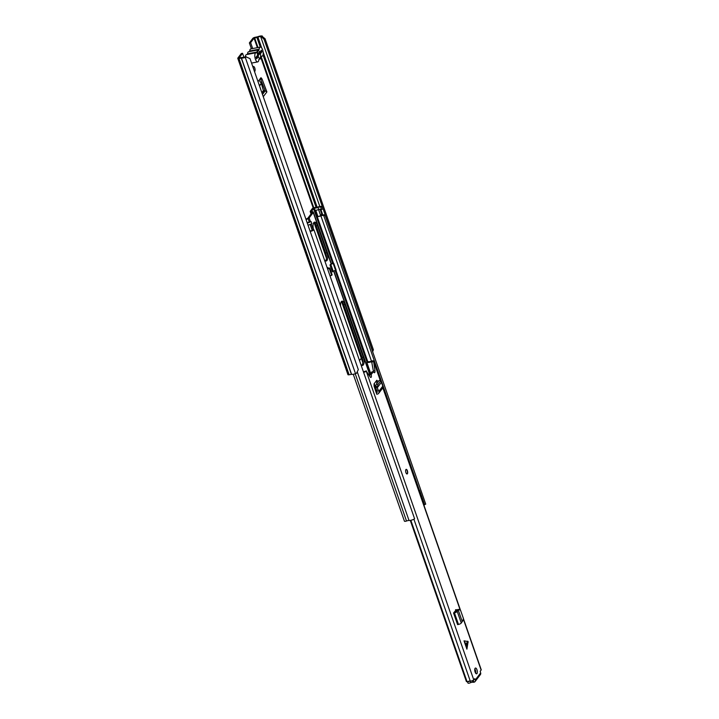 <?xml version="1.0" encoding="UTF-8"?>
<svg xmlns="http://www.w3.org/2000/svg" width="719" height="719" viewBox="0 0 719 719"><rect width="100%" height="100%" fill="white"/><g stroke="black" fill="none" stroke-linecap="round" stroke-linejoin="round"><path stroke-width="1.08" d="M252.998 67.235A2.642 1.07 -100.8 0 1 253.789 69.5M251.416 48.793L249.367 42.915L252.8 38.404A1.878 0.584 160.8 0 1 255.074 37.307L257.564 36.813A4.233 1.321 160.8 0 1 261.644 35.95L265.086 38.772L373.395 349.785L372.649 351.735M246.338 57.017L250.005 58.625L246.338 57.017L245.377 57.367A4.233 1.321 160.8 0 1 241.431 58.05L238.978 58.491A1.878 0.584 160.8 0 1 237.782 58.347A1.878 0.584 160.8 0 1 237.872 58.05L241.296 53.539L242.564 53.296L243.975 57.331M260.359 78.515L265.14 90.882L263.397 90.567L261.357 83.521L259.101 80.169M254.535 71.639A2.642 1.07 79.2 0 0 254.769 71.442A2.642 1.07 79.2 0 0 254.894 68.422A2.642 1.07 79.2 0 0 253.448 66.472A2.642 1.07 79.2 0 0 253.115 66.696A2.642 1.07 79.2 0 0 252.935 67.047M246.105 56.63L245.143 56.99A2.822 0.881 160.8 0 1 242.51 57.439A1.762 0.548 -19.2 0 0 241.701 57.484L239.112 57.88L242.564 53.296M359.518 360.605L361.306 358.26M252.684 48.55L250.634 42.673L254.068 38.161L256.926 37.451A1.762 0.548 -19.2 0 0 257.932 37.145A2.822 0.881 160.8 0 1 260.655 36.57L262.3 35.995M350.45 334.191L343.493 314.589M263.262 96.697L266.893 91.924L262.031 78.973L260.979 77.697L258.004 81.606M250.634 42.673L249.367 42.915M250.005 58.625L358.314 369.638L356.48 373.296L355.51 373.655A4.233 1.321 160.8 0 1 351.573 374.329L349.119 374.779A1.878 0.584 160.8 0 1 347.924 374.626L237.782 58.347M265.086 38.772L264.098 39.392L372.397 350.405L373.395 349.785M264.098 39.392L261.312 36.615M257.429 54.096L258.346 52.891M256.18 57.583L259.981 52.586A1.762 0.548 -19.2 0 0 260.062 52.307L259.972 52.065M266.893 91.924L265.14 90.882M261.635 56.181A1.878 0.764 -100.8 0 0 261.464 56.172A1.878 0.764 -100.8 0 0 261.231 56.334A1.878 0.764 -100.8 0 0 261.015 56.99A4.817 1.95 -100.8 0 1 259.856 59.075A4.817 1.95 -100.8 0 1 259.442 59.048A1.878 0.764 -100.8 0 0 259.289 59.039A1.878 0.764 -100.8 0 0 259.056 59.201A1.878 0.764 -100.8 0 0 258.831 59.866A4.638 1.878 -100.8 0 1 258.292 61.51A4.638 1.878 -100.8 0 1 257.717 61.906A4.638 1.878 -100.8 0 1 255.182 58.482A4.638 1.878 -100.8 0 1 255.389 53.188A4.638 1.878 -100.8 0 1 255.973 52.793A4.638 1.878 -100.8 0 1 256.386 52.82A1.878 0.764 79.2 0 0 256.548 52.829A1.878 0.764 79.2 0 0 256.998 52.02A4.817 1.95 -100.8 0 1 257.555 50.339A4.817 1.95 -100.8 0 1 258.157 49.926A4.817 1.95 -100.8 0 1 258.561 49.953A1.878 0.764 79.2 0 0 258.723 49.962A1.878 0.764 79.2 0 0 259.173 49.144A4.638 1.878 -100.8 0 1 259.721 47.49A4.638 1.878 -100.8 0 1 260.296 47.095A4.638 1.878 -100.8 0 1 262.83 50.519A4.638 1.878 -100.8 0 1 262.615 55.812A4.638 1.878 -100.8 0 1 262.04 56.208A4.638 1.878 -100.8 0 1 261.635 56.181L261.312 56.244M256.926 37.451L260.287 47.103L250.796 48.919A4.638 1.878 79.2 0 0 250.221 49.314A4.638 1.878 79.2 0 0 249.673 50.968L259.173 49.144M247.309 54.446A1.878 0.764 79.2 0 0 247.498 53.835A4.817 1.95 -100.8 0 1 248.055 52.154A4.817 1.95 -100.8 0 1 248.657 51.741L258.157 49.926M245.323 56.918A4.638 1.878 -100.8 0 1 245.889 55.004A4.638 1.878 -100.8 0 1 246.473 54.608L255.973 52.793M257.851 51.184A3.703 1.501 79.2 0 0 257.618 55.174L256.063 57.223L256.611 58.805L258.166 56.756A3.703 1.501 79.2 0 0 259.173 58.023A3.703 1.501 79.2 0 0 260.395 53.826L261.95 51.777L261.401 50.195L259.838 52.244A3.703 1.501 79.2 0 0 257.86 51.166A3.703 1.501 79.2 0 0 257.851 51.184M249.484 51.588A1.878 0.764 79.2 0 0 249.673 50.968M259.838 52.244L257.788 53.134A2.355 0.953 79.2 0 0 257.402 52.649M258.193 56.81A2.355 0.953 79.2 0 0 258.346 54.734L260.395 53.826M261.95 51.777L260.008 52.145M258.166 56.756L256.998 56.486M466.91 649.158L466.415 644.826L464.025 640.854L466.91 649.158L468.114 641.528L464.025 640.854M475.115 668.284A2.939 1.186 79.2 0 0 474.98 671.645A2.939 1.186 79.2 0 0 476.58 673.811A2.939 1.186 79.2 0 0 476.949 673.559A2.939 1.186 79.2 0 0 477.083 670.198A2.939 1.186 79.2 0 0 475.475 668.041A2.939 1.186 79.2 0 0 475.115 668.284M405.902 469.561A2.355 0.953 79.2 0 0 405.795 472.239A2.355 0.953 79.2 0 0 407.08 473.974A2.355 0.953 79.2 0 0 407.376 473.776A2.355 0.953 79.2 0 0 407.484 471.089A2.355 0.953 79.2 0 0 406.199 469.354A2.355 0.953 79.2 0 0 405.902 469.561M472.392 680.65A1.762 0.548 160.8 0 0 473.336 680.632L474.073 682.178A2.058 1.771 37.2 0 0 475.277 679.985L474.45 678.844M463.485 618.825L481.218 669.731A2.112 0.665 160.8 0 1 481.119 670.063L480.211 671.258L480.634 672.93A2.058 1.771 -142.8 0 1 480.427 674.53L475.07 681.576M373.422 371.57A2.058 0.836 79.2 0 0 373.359 370.986L371.651 361.648A4.557 1.42 -19.2 0 1 366.834 362.367L368.326 361.639A2.795 0.872 -19.2 0 0 371.274 361.199A2.112 0.665 160.8 0 1 373.718 361.046A2.112 0.665 160.8 0 1 373.619 361.378L374.95 370.689A2.058 0.836 79.2 0 1 374.491 372.721A2.058 0.836 79.2 0 1 373.476 371.561L371.148 374.617A2.058 0.836 79.2 0 1 370.896 377.457A2.058 0.836 79.2 0 1 370.186 376.954L366.232 371.103A2.112 0.665 160.8 0 1 363.607 372.343M474.855 678.772L473.731 679.788A2.112 0.665 160.8 0 1 472.185 680.731A2.112 0.665 160.8 0 1 470.271 681.082A2.795 0.872 -19.2 0 0 467.089 681.819L466.379 681.513L410.288 520.421M455.513 609.721L457.473 610.503L456.385 609.631L453.554 613.028L457.59 624.622L458.479 624.434A2.355 0.737 -19.2 0 0 461.265 623.014L462.865 620.713L463.387 618.385L460.493 610.134L457.724 609.523L459.468 609.37L456.772 610.107L457.724 609.523M376.657 390.363L378.185 389.923L378.823 391.361A2.355 2.022 -142.8 0 1 377.628 394.03L376.765 394.246L376.217 392.664L376.99 392.466A0.584 0.503 -142.8 0 0 377.295 391.801L375.651 387.936L375.713 386.328L376.28 384.225L379.129 380.459L381.034 380.639L379.129 380.459M378.149 381.753L376.81 380.252L374.06 383.865L374.06 386.157L376.217 392.664M475.645 673.191A2.939 1.186 79.2 0 0 474.828 668.958M455.729 610.35L455.999 611.105M473.336 680.632L473.578 679.949M366.384 370.896L364.075 371.615A4.557 1.42 -19.2 0 0 363.347 371.597M369.827 376.379A2.058 0.836 79.2 0 0 369.566 374.923L371.894 371.867L373.476 371.561M376.19 381.061L377.008 383.245M371.885 361.882L373.467 361.576M410.846 520.313L467.089 681.819M366.834 362.367L370.689 373.449M374.24 383.631L375.615 387.586M376.19 389.24L376.873 391.199M474.864 671.169A4.557 1.42 -19.2 0 0 475.645 671.178M369.566 374.923L371.148 374.617M473.884 682.214A1.762 0.548 160.8 0 1 472.796 682.133L470.765 682.547A1.762 0.548 160.8 0 1 469.049 683.194A1.762 0.548 160.8 0 1 467.97 683.05L467.476 681.648M470.046 681.064A1.762 0.548 160.8 0 1 467.575 681.603M454.093 612.309L455.594 611.779L456.772 610.107M453.554 613.028L454.444 612.84A2.355 0.737 -19.2 0 0 457.221 611.42L458.192 609.955L457.67 610.036M462.137 621.279L458.21 609.991L456.637 610.215M457.599 610.782L455.972 611.141M378.652 393.365L382.652 388.107A2.355 2.022 -142.8 0 0 382.814 386.103L380.8 380.791L377.951 384.557L377.385 386.66L375.713 386.328M378.185 389.923L377.295 387.739L375.606 387.676M381.187 382.616L377.295 387.739L377.385 386.66M377.286 387.757L375.651 387.936M406.1 469.39A2.355 0.953 -100.8 0 1 407.305 471.26A2.355 0.953 -100.8 0 1 407.161 473.812A2.355 0.953 -100.8 0 1 406.972 473.983M360.821 364.353A5.932 2.4 79.2 0 0 362.592 365.423A5.932 2.4 79.2 0 0 363.311 357.172L344.994 304.568A5.932 2.4 79.2 0 0 342.037 301.153A5.932 2.4 79.2 0 0 341.3 301.656A5.932 2.4 79.2 0 0 340.635 306.393M361.918 365.324A5.932 2.4 79.2 0 0 362.043 357.415L343.727 304.811A5.932 2.4 79.2 0 0 341.444 301.486M313.933 222.468A5.932 2.4 -100.8 0 1 316.207 225.793L325.68 252.989A5.932 2.4 -100.8 0 1 325.554 260.898M305.935 219.223L307.876 218.163L311.992 212.743L310.383 211.719A2.355 0.737 160.8 0 1 310.222 211.557A2.355 0.737 160.8 0 1 310.329 211.188L312.253 208.654A1.878 0.584 160.8 0 1 315.282 207.503A2.939 0.917 -19.2 0 0 317.771 207.045A4.116 1.285 160.8 0 1 322.193 206.847L322.93 208.959L321.6 209.427A2.705 0.845 -19.2 0 0 318.688 209.562A4.35 1.357 160.8 0 1 315.012 210.227L314.275 210.568L316.459 216.841L317.214 216.554A4.35 1.357 -19.2 0 0 320.89 215.88A2.705 0.845 160.8 0 1 323.802 215.754L325.132 215.278L425.729 504.154L424.552 504.567A3.056 0.953 -19.2 0 1 424.534 504.828A2.373 0.737 -19.2 0 1 423.949 505.268M324.458 259.936A5.932 2.4 79.2 0 0 326.228 260.997A5.932 2.4 79.2 0 0 326.947 252.746L317.474 225.55A5.932 2.4 79.2 0 0 314.527 222.135A5.932 2.4 79.2 0 0 313.79 222.638A5.932 2.4 79.2 0 0 313.655 229.909M331.055 263.783L330.003 265.023L332.385 271.881L332.879 271.234M306.087 219.681L308.127 218.648A2.319 0.728 -19.2 0 0 309.143 217.92L313.25 212.5A2.319 0.728 -19.2 0 0 313.358 212.132A2.319 0.728 -19.2 0 0 313.205 211.97L311.552 211.089L314.275 208.124A4.35 1.357 -19.2 0 0 317.96 207.449A2.705 0.845 160.8 0 1 320.863 207.315L321.6 209.427M328.224 268.277L328.008 267.657L327.415 268.43A1.528 0.476 -19.2 0 1 327.531 268.412L329.751 267.989L329.311 268.564L331.693 275.395L329.958 275.728M307.984 225.128A4.116 1.285 -19.2 0 0 311.803 223.6L311.075 221.488A4.116 1.285 160.8 0 1 307.256 223.016M307.085 222.548A2.705 0.845 160.8 0 0 310.123 221.452L311.075 221.488M320.863 207.315L322.193 206.847M320.449 215.574A2.939 0.917 -19.2 0 0 320.701 215.484A4.116 1.285 160.8 0 1 325.132 215.278M323.802 215.754L419.492 490.538M310.024 230.988A2.705 0.845 160.8 0 0 313.062 229.891L314.005 229.918L414.602 518.794A4.116 1.285 160.8 0 1 409.03 520.502A2.939 0.917 -19.2 0 0 406.505 521.014A1.878 0.584 160.8 0 1 404.402 521.122L353.263 374.266M314.005 229.918A4.116 1.285 160.8 0 1 310.186 231.455M316.441 216.787L317.924 216.491L315.758 210.272L314.275 210.568M315.758 210.272A1.762 0.548 -19.2 0 0 316.854 210.074M320.081 209.193L321.726 213.929L320.602 215.412A1.762 0.548 160.8 0 1 317.924 216.491M327.576 268.888L329.311 268.564M329.751 267.989L332.124 274.82L331.693 275.395M331.019 263.693L333.76 263.298L330.794 264.349A1.762 0.548 -19.2 0 1 330.479 264.403M333.76 263.298L336.141 270.128L333.176 271.189A1.762 0.548 160.8 0 1 332.133 271.144M335.71 270.704L333.328 263.873M418.952 490.933A2.373 0.737 -19.2 0 0 419.537 490.493A3.056 0.953 -19.2 0 0 419.554 490.223L424.552 504.558M419.537 490.493L424.534 504.828M417.442 486.359L418.045 488.525M254.068 38.161L257.375 47.661M260.88 57.718L313.214 207.989M245.143 56.99L355.51 373.655M319.829 206.497L260.655 36.57L261.644 35.95M241.431 58.05L351.573 374.329M241.269 58.059L351.411 374.338M238.978 58.491L349.119 374.779M257.932 37.145L261.689 47.948M263.136 52.092L317.16 207.243M320.746 209.13L322.768 214.936M263.019 54.941L316.135 207.467M254.634 37.882L257.995 47.535M261.123 56.522L313.79 207.764M265.158 90.882L262.471 94.423M264.098 91.025L262.174 93.569M260.835 79.414L262.031 78.973M263.397 90.567L261.842 92.616M261.276 83.35L259.451 85.75M261.357 83.521L259.514 85.947M247.498 53.835L256.998 52.02M466.119 644.206L467.683 641.177M475.277 679.985L480.634 672.93M373.619 361.378L380.279 380.495M382.832 387.811L460.052 609.577M463.494 619.454L481.119 670.063M366.232 371.103L473.731 679.788M413.901 519.199L470.765 682.547M371.651 361.648L372.02 362.727M373.359 370.986L374.95 370.689M472.293 680.686L472.796 682.133M457.221 611.42L461.265 623.014M454.444 612.84L458.479 624.434M376.19 392.601L377.116 391.397M376.99 392.466L377.34 392.008M376.28 380.953L377.906 381.097M378.032 384.44L376.361 384.108M378.823 391.361L382.814 386.103M468.114 642.435L466.559 645.464M313.205 211.97L312.019 212.689M311.615 211.161L310.383 211.719L311.129 213.876M314.167 222.602L326.444 257.851M341.687 301.621L362.816 362.277M313.25 212.5L331.117 263.792M333.661 271.09L369.737 374.698M309.143 217.92L310.374 221.461M311.237 223.933L313.313 229.9M307.48 218.45L308.127 218.648L309.269 221.919M310.15 224.454L312.208 230.35M317.96 207.449L318.688 209.562M314.275 208.124L315.012 210.227M313.52 208.411L314.257 210.514M320.89 215.88L371.471 361.127M317.214 216.554L333.508 263.343M335.953 270.371L367.822 361.882M316.459 216.841L332.708 263.496M335.243 270.793L367.085 362.241M355.222 373.754L406.505 521.014M357.235 371.786L409.03 520.502M316.207 225.793L317.474 225.55M325.68 252.989L326.947 252.746M317.151 216.5L314.985 210.281M320.602 215.412L318.58 209.597M333.176 271.189L330.794 264.349M362.043 357.415L363.311 357.172M343.727 304.811L344.994 304.568M261.204 56.37L262.04 56.208M251.56 63.083L257.717 61.906M259.029 59.237L259.856 59.075M373.718 361.046L380.513 380.54M382.939 387.523L460.403 609.973M376.963 391.064L376.073 392.25M310.222 211.557L311.057 213.965M314.041 222.522L326.435 258.121M341.561 301.54L362.798 362.538M313.358 212.132L331.342 263.756M333.877 271.054L369.899 374.491M375.336 390.102L376.082 392.232M417.442 486.233L418.835 490.241"/></g></svg>
